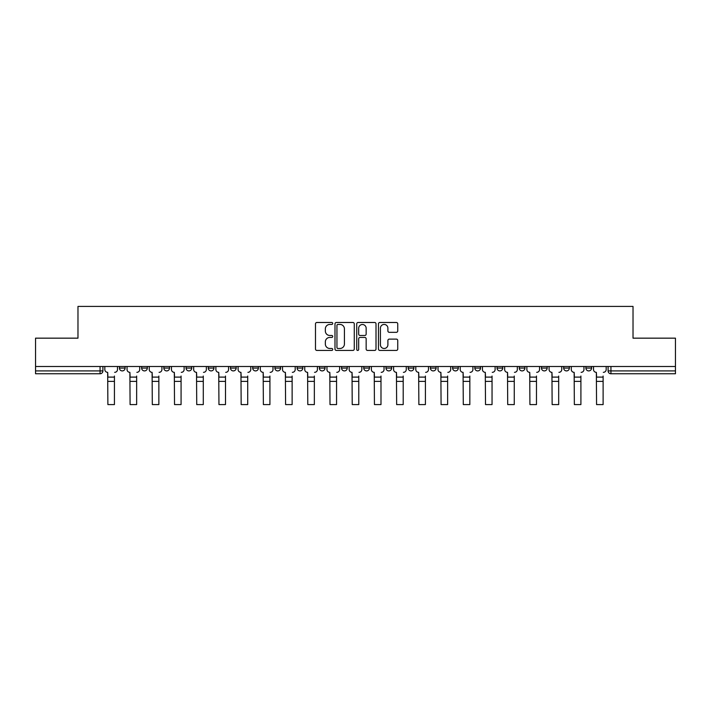 <?xml version="1.0" encoding="UTF-8"?>
<svg xmlns="http://www.w3.org/2000/svg" width="711" height="711" viewBox="0 0 711 711"><rect width="100%" height="100%" fill="white"/><g stroke="black" fill="none" stroke-linecap="round" stroke-linejoin="round"><path stroke-width="1.07" d="M332.721 323.461A0.978 0.978 0 0 0 331.744 322.483L316.893 322.483A1.395 1.395 0 0 0 315.488 323.878L315.488 349.03A1.395 1.395 0 0 0 316.893 350.434L331.744 350.434A0.978 0.978 0 0 0 332.721 349.457A0.978 0.978 0 0 0 331.744 348.479L329.815 348.479A4.47 4.47 0 0 1 325.345 344L325.345 341.902A4.47 4.47 0 0 1 329.815 337.432L331.744 337.432A0.978 0.978 0 0 0 332.721 336.454A0.978 0.978 0 0 0 331.744 335.476L329.815 335.476A4.47 4.47 0 0 1 325.345 331.006L325.345 328.909A4.47 4.47 0 0 1 329.815 324.438L331.744 324.438A0.978 0.978 0 0 0 332.721 323.461M585.891 368.067L585.891 366.503L585.891 368.067A2.844 2.844 0 0 0 588.735 370.911A2.844 2.844 0 0 1 585.891 368.067L591.579 368.067A2.844 2.844 0 0 1 588.735 370.911M563.672 368.067L563.672 366.503L563.672 368.067A2.844 2.844 0 0 0 566.525 370.911A2.844 2.844 0 0 1 563.672 368.067L569.369 368.067A2.844 2.844 0 0 1 566.525 370.911M497.033 366.503L497.033 368.067L502.73 368.067A2.844 2.844 0 0 1 499.886 370.911A2.844 2.844 0 0 1 497.033 368.067L497.033 366.503M474.824 366.503L474.824 368.067L480.52 368.067A2.844 2.844 0 0 1 477.668 370.911A2.844 2.844 0 0 1 474.824 368.067L474.824 366.503M363.756 366.503L363.756 368.067L369.453 368.067A2.844 2.844 0 0 1 366.609 370.911A2.844 2.844 0 0 1 363.756 368.067L363.756 366.503M319.337 366.503L319.337 368.067L325.025 368.067A2.844 2.844 0 0 1 322.181 370.911A2.844 2.844 0 0 1 319.337 368.067L319.337 366.503M297.118 366.503L297.118 368.067L302.815 368.067A2.844 2.844 0 0 1 299.971 370.911A2.844 2.844 0 0 1 297.118 368.067L297.118 366.503M274.908 366.503L274.908 368.067L280.605 368.067A2.844 2.844 0 0 1 277.752 370.911A2.844 2.844 0 0 1 274.908 368.067L274.908 366.503M252.698 366.503L252.698 368.067L258.386 368.067A2.844 2.844 0 0 1 255.542 370.911A2.844 2.844 0 0 1 252.698 368.067L252.698 366.503M230.48 366.503L230.48 368.067L236.176 368.067A2.844 2.844 0 0 1 233.332 370.911A2.844 2.844 0 0 1 230.48 368.067L230.48 366.503M208.27 368.067L208.27 366.503L208.27 368.067A2.844 2.844 0 0 0 211.114 370.911A2.844 2.844 0 0 1 208.27 368.067L213.967 368.067A2.844 2.844 0 0 1 211.114 370.911A2.844 2.844 0 0 0 213.967 368.067A2.844 2.844 0 0 1 211.114 370.911M186.06 368.067L186.06 366.503L186.06 368.067A2.844 2.844 0 0 0 188.904 370.911A2.844 2.844 0 0 1 186.06 368.067L191.748 368.067A2.844 2.844 0 0 1 188.904 370.911M163.841 368.067L163.841 366.503L163.841 368.067A2.844 2.844 0 0 0 166.694 370.911A2.844 2.844 0 0 1 163.841 368.067L169.538 368.067A2.844 2.844 0 0 1 166.694 370.911M396.347 332.33A1.395 1.395 0 0 0 397.742 330.935L397.742 323.878A1.395 1.395 0 0 0 396.347 322.483L379.852 322.483A1.395 1.395 0 0 0 378.456 323.878L378.456 349.03A1.395 1.395 0 0 0 379.852 350.434L396.347 350.434A1.395 1.395 0 0 0 397.742 349.03L397.742 340.507A1.395 1.395 0 0 0 396.347 339.111L389.29 339.111A1.395 1.395 0 0 0 387.895 340.507L387.895 344.737A3.742 3.742 0 0 1 384.153 348.479A3.742 3.742 0 0 1 380.412 344.737L380.412 328.171A3.742 3.742 0 0 1 384.153 324.438A3.742 3.742 0 0 1 387.895 328.171L387.895 330.935A1.395 1.395 0 0 0 389.29 332.33L396.347 332.33M35.55 366.503L35.55 338.16L77.979 338.16L77.979 306.414L633.021 306.414L633.021 338.16L675.45 338.16L675.45 366.503L35.55 366.503L35.55 370.911L102.899 370.911L102.899 366.503M354.274 323.878A1.395 1.395 0 0 0 352.878 322.483L336.383 322.483A1.395 1.395 0 0 0 334.988 323.878L334.988 349.03A1.395 1.395 0 0 0 336.383 350.434L352.878 350.434A1.395 1.395 0 0 0 354.274 349.03L354.274 323.878M358.122 322.483L374.617 322.483A1.395 1.395 0 0 1 376.012 323.878L376.012 349.03A1.395 1.395 0 0 1 374.617 350.434L367.551 350.434A1.395 1.395 0 0 1 366.156 349.03L366.156 338.827A1.395 1.395 0 0 0 364.761 337.432L360.077 337.432A1.395 1.395 0 0 0 358.682 338.827L358.682 349.457A0.978 0.978 0 0 1 357.704 350.434A0.978 0.978 0 0 1 356.726 349.457L356.726 323.878A1.395 1.395 0 0 1 358.122 322.483M608.101 366.503L608.101 370.911L675.45 370.911L675.45 373.764L610.945 373.764A2.844 2.844 0 0 1 608.101 370.911M675.45 366.503L675.45 370.911M100.055 366.503L100.055 373.764A2.844 2.844 0 0 0 102.899 370.911A2.844 2.844 0 0 1 100.055 373.764L35.55 373.764L35.55 370.911M591.579 366.503L591.579 368.067L591.579 366.503M569.369 366.503L569.369 368.067L569.369 366.503M547.159 366.503L547.159 368.067A2.844 2.844 0 0 1 544.306 370.911A2.844 2.844 0 0 1 541.462 368.067L547.159 368.067L547.159 366.503M541.462 366.503L541.462 368.067M524.94 366.503L524.94 368.067A2.844 2.844 0 0 1 522.096 370.911A2.844 2.844 0 0 1 519.252 368.067L524.94 368.067A2.844 2.844 0 0 1 522.096 370.911A2.844 2.844 0 0 0 524.94 368.067M519.252 366.503L519.252 368.067M502.73 366.503L502.73 368.067M480.52 366.503L480.52 368.067M458.302 366.503L458.302 368.067A2.844 2.844 0 0 1 455.458 370.911A2.844 2.844 0 0 1 452.614 368.067A2.844 2.844 0 0 0 455.458 370.911M452.614 366.503L452.614 368.067L458.302 368.067M436.092 366.503L436.092 368.067A2.844 2.844 0 0 1 433.248 370.911A2.844 2.844 0 0 1 430.395 368.067L436.092 368.067A2.844 2.844 0 0 1 433.248 370.911A2.844 2.844 0 0 0 436.092 368.067M430.395 366.503L430.395 368.067M413.882 366.503L413.882 368.067A2.844 2.844 0 0 1 411.029 370.911A2.844 2.844 0 0 1 408.185 368.067A2.844 2.844 0 0 0 411.029 370.911M408.185 366.503L408.185 368.067L413.882 368.067M391.663 366.503L391.663 368.067A2.844 2.844 0 0 1 388.819 370.911A2.844 2.844 0 0 1 385.975 368.067L391.663 368.067M385.975 366.503L385.975 368.067M369.453 366.503L369.453 368.067M347.244 366.503L347.244 368.067A2.844 2.844 0 0 1 344.391 370.911A2.844 2.844 0 0 1 341.547 368.067L347.244 368.067M341.547 366.503L341.547 368.067M325.025 366.503L325.025 368.067M302.815 366.503L302.815 368.067M280.605 366.503L280.605 368.067L280.605 366.503M258.386 366.503L258.386 368.067A2.844 2.844 0 0 1 255.542 370.911A2.844 2.844 0 0 0 258.386 368.067M236.176 366.503L236.176 368.067A2.844 2.844 0 0 1 233.332 370.911A2.844 2.844 0 0 0 236.176 368.067L236.176 366.503M213.967 366.503L213.967 368.067M191.748 366.503L191.748 368.067L191.748 366.503M169.538 366.503L169.538 368.067L169.538 366.503M141.631 366.503L141.631 368.067L147.328 368.067L147.328 366.503L147.328 368.067A2.844 2.844 0 0 1 144.475 370.911A2.844 2.844 0 0 1 141.631 368.067A2.844 2.844 0 0 0 144.475 370.911A2.844 2.844 0 0 0 147.328 368.067A2.844 2.844 0 0 1 144.475 370.911M119.421 366.503L119.421 368.067L125.109 368.067L125.109 366.503L125.109 368.067A2.844 2.844 0 0 1 122.265 370.911A2.844 2.844 0 0 1 119.421 368.067A2.844 2.844 0 0 0 122.265 370.911A2.844 2.844 0 0 0 125.109 368.067A2.844 2.844 0 0 1 122.265 370.911M337.921 324.438A0.978 0.978 0 0 0 336.943 325.416L336.943 347.501A0.978 0.978 0 0 0 337.921 348.479L339.947 348.479A4.47 4.47 0 0 0 344.426 344L344.426 328.909A4.47 4.47 0 0 0 339.947 324.438L337.921 324.438M366.156 328.242A3.742 3.742 0 0 0 362.414 324.509A3.742 3.742 0 0 0 358.682 328.242L358.682 334.081A1.395 1.395 0 0 0 360.077 335.476L364.761 335.476A1.395 1.395 0 0 0 366.156 334.081L366.156 328.242M114.435 381.38L107.885 381.38M104.819 369.489L104.819 366.503L104.819 369.489A2.844 2.844 0 0 0 107.672 372.342L107.885 376.039M107.672 372.342L107.885 404.586L114.435 404.586L114.435 376.039M117.493 369.489L117.493 366.503L117.493 369.489A2.844 2.844 0 0 1 114.649 372.342M114.435 404.586L107.885 404.586M136.645 381.38L130.095 381.38M127.038 369.489L127.038 366.503L127.038 369.489A2.844 2.844 0 0 0 129.882 372.342L130.095 376.039M129.882 372.342L130.095 404.586L136.645 404.586L136.645 376.039M139.712 369.489L139.712 366.503L139.712 369.489A2.844 2.844 0 0 1 136.859 372.342M158.855 381.38L152.314 381.38M149.248 369.489L149.248 366.503L149.248 369.489A2.844 2.844 0 0 0 152.092 372.342L152.314 376.039M152.092 372.342L152.314 404.586L158.855 404.586L158.855 376.039M161.921 369.489L161.921 366.503L161.921 369.489A2.844 2.844 0 0 1 159.077 372.342M136.645 404.586L130.095 404.586M158.855 404.586L152.314 404.586M181.074 381.38L174.524 381.38M171.458 369.489L171.458 366.503L171.458 369.489A2.844 2.844 0 0 0 174.311 372.342L174.524 376.039M174.311 372.342L174.524 404.586L181.074 404.586L181.074 376.039M184.131 369.489L184.131 366.503L184.131 369.489A2.844 2.844 0 0 1 181.287 372.342M203.284 381.38L196.734 381.38M193.676 369.489L193.676 366.503L193.676 369.489A2.844 2.844 0 0 0 196.52 372.342L196.734 376.039M196.52 372.342L196.734 404.586L203.284 404.586L203.284 376.039M206.35 369.489L206.35 366.503L206.35 369.489A2.844 2.844 0 0 1 203.497 372.342M225.494 381.38L218.952 381.38M215.886 369.489L215.886 366.503L215.886 369.489A2.844 2.844 0 0 0 218.73 372.342L218.952 376.039M218.73 372.342L218.952 404.586L225.494 404.586L225.494 376.039M228.56 369.489L228.56 366.503L228.56 369.489A2.844 2.844 0 0 1 225.716 372.342M181.074 404.586L174.524 404.586M203.284 404.586L196.734 404.586M225.494 404.586L218.952 404.586M247.712 381.38L241.162 381.38M238.096 369.489L238.096 366.503L238.096 369.489A2.844 2.844 0 0 0 240.949 372.342L241.162 376.039M240.949 372.342L241.162 404.586L247.712 404.586L247.712 376.039M250.77 369.489L250.77 366.503L250.77 369.489A2.844 2.844 0 0 1 247.926 372.342M247.712 404.586L241.162 404.586M269.922 381.38L263.372 381.38M260.315 369.489L260.315 366.503L260.315 369.489A2.844 2.844 0 0 0 263.159 372.342L263.372 376.039M263.159 372.342L263.372 404.586L269.922 404.586L269.922 376.039M272.988 369.489L272.988 366.503L272.988 369.489A2.844 2.844 0 0 1 270.136 372.342M269.922 404.586L263.372 404.586M292.132 381.38L285.591 381.38M282.525 369.489L282.525 366.503L282.525 369.489A2.844 2.844 0 0 0 285.369 372.342L285.591 376.039M285.369 372.342L285.591 404.586L292.132 404.586L292.132 376.039M295.198 369.489L295.198 366.503L295.198 369.489A2.844 2.844 0 0 1 292.354 372.342M292.132 404.586L285.591 404.586M314.351 381.38L307.801 381.38M304.735 369.489L304.735 366.503L304.735 369.489A2.844 2.844 0 0 0 307.587 372.342L307.801 376.039M307.587 372.342L307.801 404.586L314.351 404.586L314.351 376.039M317.408 369.489L317.408 366.503L317.408 369.489A2.844 2.844 0 0 1 314.564 372.342M314.351 404.586L307.801 404.586M336.561 381.38L330.011 381.38M326.953 369.489L326.953 366.503L326.953 369.489A2.844 2.844 0 0 0 329.797 372.342L330.011 376.039M329.797 372.342L330.011 404.586L336.561 404.586L336.561 376.039M339.627 369.489L339.627 366.503L339.627 369.489A2.844 2.844 0 0 1 336.774 372.342M336.561 404.586L330.011 404.586M358.771 381.38L352.229 381.38M349.163 369.489L349.163 366.503L349.163 369.489A2.844 2.844 0 0 0 352.007 372.342L352.229 376.039M352.007 372.342L352.229 404.586L358.771 404.586L358.771 376.039M361.837 369.489L361.837 366.503L361.837 369.489A2.844 2.844 0 0 1 358.993 372.342M358.771 404.586L352.229 404.586M380.989 381.38L374.439 381.38M371.373 369.489L371.373 366.503L371.373 369.489A2.844 2.844 0 0 0 374.226 372.342L374.439 376.039M374.226 372.342L374.439 404.586L380.989 404.586L380.989 376.039M384.047 369.489L384.047 366.503L384.047 369.489A2.844 2.844 0 0 1 381.203 372.342M380.989 404.586L374.439 404.586M403.199 381.38L396.649 381.38M393.592 369.489L393.592 366.503L393.592 369.489A2.844 2.844 0 0 0 396.436 372.342L396.649 376.039M396.436 372.342L396.649 404.586L403.199 404.586L403.199 376.039M406.265 369.489L406.265 366.503L406.265 369.489A2.844 2.844 0 0 1 403.413 372.342M403.199 404.586L396.649 404.586M425.409 381.38L418.868 381.38M415.802 369.489L415.802 366.503L415.802 369.489A2.844 2.844 0 0 0 418.646 372.342L418.868 376.039M418.646 372.342L418.868 404.586L425.409 404.586L425.409 376.039M428.475 369.489L428.475 366.503L428.475 369.489A2.844 2.844 0 0 1 425.631 372.342M425.409 404.586L418.868 404.586M447.628 381.38L441.078 381.38M438.012 369.489L438.012 366.503L438.012 369.489A2.844 2.844 0 0 0 440.864 372.342L441.078 376.039M440.864 372.342L441.078 404.586L447.628 404.586L447.628 376.039M450.685 369.489L450.685 366.503L450.685 369.489A2.844 2.844 0 0 1 447.841 372.342M447.628 404.586L441.078 404.586M469.838 381.38L463.288 381.38M460.23 369.489L460.23 366.503L460.23 369.489A2.844 2.844 0 0 0 463.074 372.342L463.288 376.039M463.074 372.342L463.288 404.586L469.838 404.586L469.838 376.039M472.904 369.489L472.904 366.503L472.904 369.489A2.844 2.844 0 0 1 470.051 372.342M469.838 404.586L463.288 404.586M492.048 381.38L485.506 381.38M482.44 369.489L482.44 366.503L482.44 369.489A2.844 2.844 0 0 0 485.284 372.342L485.506 376.039M485.284 372.342L485.506 404.586L492.048 404.586L492.048 376.039M495.114 369.489L495.114 366.503L495.114 369.489A2.844 2.844 0 0 1 492.27 372.342M492.048 404.586L485.506 404.586M514.266 381.38L507.716 381.38M504.65 369.489L504.65 366.503L504.65 369.489A2.844 2.844 0 0 0 507.503 372.342L507.716 376.039M507.503 372.342L507.716 404.586L514.266 404.586L514.266 376.039M517.324 369.489L517.324 366.503L517.324 369.489A2.844 2.844 0 0 1 514.48 372.342M514.266 404.586L507.716 404.586M536.476 381.38L529.926 381.38M526.869 369.489L526.869 366.503L526.869 369.489A2.844 2.844 0 0 0 529.713 372.342L529.926 376.039M529.713 372.342L529.926 404.586L536.476 404.586L536.476 376.039M539.542 369.489L539.542 366.503L539.542 369.489A2.844 2.844 0 0 1 536.689 372.342M536.476 404.586L529.926 404.586M558.686 381.38L552.145 381.38M549.079 369.489L549.079 366.503L549.079 369.489A2.844 2.844 0 0 0 551.923 372.342L552.145 376.039M551.923 372.342L552.145 404.586L558.686 404.586L558.686 376.039M561.752 369.489L561.752 366.503L561.752 369.489A2.844 2.844 0 0 1 558.908 372.342M558.686 404.586L552.145 404.586M580.905 381.38L574.355 381.38M571.288 369.489L571.288 366.503L571.288 369.489A2.844 2.844 0 0 0 574.141 372.342L574.355 376.039M574.141 372.342L574.355 404.586L580.905 404.586L580.905 376.039M583.962 369.489L583.962 366.503L583.962 369.489A2.844 2.844 0 0 1 581.118 372.342M580.905 404.586L574.355 404.586M603.115 381.38L596.565 381.38M593.507 369.489L593.507 366.503L593.507 369.489A2.844 2.844 0 0 0 596.351 372.342L596.565 376.039M596.351 372.342L596.565 404.586L603.115 404.586L603.115 376.039M606.181 369.489L606.181 366.503L606.181 369.489A2.844 2.844 0 0 1 603.328 372.342M603.115 404.586L596.565 404.586M610.945 366.503L610.945 373.764M114.435 377.106L107.885 377.106M136.645 377.106L130.095 377.106M158.855 377.106L152.314 377.106M181.074 377.106L174.524 377.106M203.284 377.106L196.734 377.106M225.494 377.106L218.952 377.106M247.712 377.106L241.162 377.106M269.922 377.106L263.372 377.106M292.132 377.106L285.591 377.106M314.351 377.106L307.801 377.106M336.561 377.106L330.011 377.106M358.771 377.106L352.229 377.106M380.989 377.106L374.439 377.106M403.199 377.106L396.649 377.106M425.409 377.106L418.868 377.106M447.628 377.106L441.078 377.106M469.838 377.106L463.288 377.106M492.048 377.106L485.506 377.106M514.266 377.106L507.716 377.106M536.476 377.106L529.926 377.106M558.686 377.106L552.145 377.106M580.905 377.106L574.355 377.106M603.115 377.106L596.565 377.106"/></g></svg>
